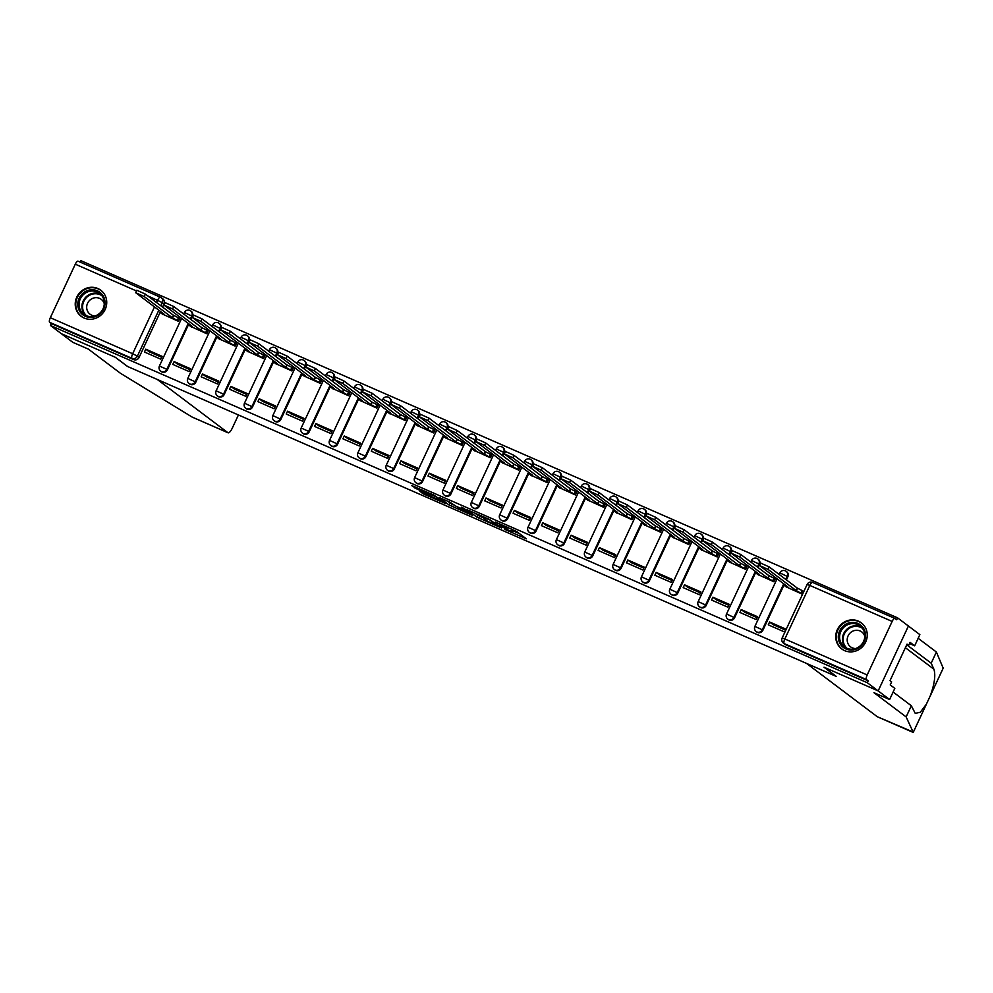 <?xml version="1.0" encoding="UTF-8"?>
<svg xmlns="http://www.w3.org/2000/svg" width="993" height="993" viewBox="0 0 993 993"><rect width="100%" height="100%" fill="white"/><g stroke="black" fill="none" stroke-linecap="round" stroke-linejoin="round"><path stroke-width="1.49" d="M504.444 529.244L526.352 538.827L516.645 531.491L495.37 522.008L506.802 528.04L499.467 525.496L511.767 531.789L504.444 529.244M190.917 319.461L192.394 316.283A4.183 3.96 -53 0 0 191.277 311.343L190.681 310.896A4.183 3.96 127 0 1 191.798 315.824L190.321 319.001M219.279 331.861L220.756 328.683A4.183 3.96 -53 0 0 219.639 323.743L219.043 323.296A4.183 3.96 127 0 1 220.161 328.236L218.671 331.401M247.629 344.261L249.106 341.083A4.183 3.96 -53 0 0 247.989 336.155L247.394 335.696A4.183 3.96 127 0 1 248.511 340.636L247.034 343.814M275.98 356.661L277.469 353.483A4.183 3.96 -53 0 0 276.352 348.555L275.756 348.096A4.183 3.96 127 0 1 276.873 353.036L275.384 356.214M304.342 369.061L305.819 365.883A4.183 3.96 -53 0 0 304.702 360.956L304.106 360.496A4.183 3.96 127 0 1 305.223 365.436L303.746 368.614M332.692 381.461L334.182 378.283A4.183 3.96 -53 0 0 333.065 373.356L332.456 372.896A4.183 3.96 127 0 1 333.574 377.836L332.096 381.014M361.055 393.861L362.532 390.683A4.183 3.96 -53 0 0 361.415 385.756L360.819 385.309A4.183 3.96 127 0 1 361.936 390.237L360.459 393.414M389.405 406.261L390.894 403.084A4.183 3.96 -53 0 0 389.777 398.156L389.169 397.709A4.183 3.96 127 0 1 390.286 402.637L388.809 405.814M417.768 418.661L419.245 415.484A4.183 3.96 -53 0 0 418.127 410.556L417.532 410.109A4.183 3.96 127 0 1 418.649 415.037L417.159 418.214M446.118 431.074L447.607 427.896A4.183 3.96 -53 0 0 446.49 422.956L445.882 422.509A4.183 3.96 127 0 1 446.999 427.437L445.522 430.614M474.48 443.474L475.957 440.296A4.183 3.96 -53 0 0 474.84 435.356L474.244 434.909A4.183 3.96 127 0 1 475.362 439.837L473.872 443.015M502.83 455.874L504.307 452.696A4.183 3.96 -53 0 0 503.19 447.756L502.595 447.309A4.183 3.96 127 0 1 503.712 452.237L502.235 455.415M531.193 468.274L532.67 465.096A4.183 3.96 -53 0 0 531.553 460.156L530.957 459.709A4.183 3.96 127 0 1 532.074 464.637L530.585 467.815M559.543 480.674L561.02 477.496A4.183 3.96 -53 0 0 559.903 472.556L559.307 472.109A4.183 3.96 127 0 1 560.424 477.037L558.947 480.215M587.893 493.074L589.383 489.897A4.183 3.96 -53 0 0 588.266 484.969L587.67 484.51A4.183 3.96 127 0 1 588.787 489.45L587.297 492.627M616.256 505.474L617.733 502.297A4.183 3.96 -53 0 0 616.616 497.369L616.02 496.91A4.183 3.96 127 0 1 617.137 501.85L615.66 505.027M644.606 517.874L646.095 514.697A4.183 3.96 -53 0 0 644.978 509.769L644.37 509.31A4.183 3.96 127 0 1 645.487 514.25L644.01 517.427M672.969 530.274L674.446 527.097A4.183 3.96 -53 0 0 673.328 522.169L672.733 521.71A4.183 3.96 127 0 1 673.85 526.65L672.373 529.828M701.319 542.674L702.808 539.497A4.183 3.96 -53 0 0 701.691 534.569L701.083 534.11A4.183 3.96 127 0 1 702.2 539.05L700.723 542.228M729.681 555.075L731.158 551.897A4.183 3.96 -53 0 0 730.041 546.969L729.445 546.522A4.183 3.96 127 0 1 730.563 551.45L729.073 554.628M758.031 567.475L759.521 564.297A4.183 3.96 -53 0 0 758.404 559.369L757.796 558.922A4.183 3.96 127 0 1 758.913 563.85L757.436 567.028M786.394 579.875L787.871 576.71A4.183 3.96 -53 0 0 786.754 571.769L786.158 571.323A4.183 3.96 127 0 1 787.275 576.25L785.786 579.428M844.621 650.638A16.322 15.429 -53 0 0 864.829 643.663A16.322 15.429 -53 0 0 861.316 622.847A16.322 15.429 -53 0 0 858.374 621.121A16.322 15.429 -53 0 0 838.166 628.085A16.322 15.429 -53 0 0 841.679 648.913A16.322 15.429 -53 0 0 844.621 650.638M84.095 318.033A16.322 15.429 -53 0 0 104.315 311.07A16.322 15.429 -53 0 0 100.802 290.241A16.322 15.429 -53 0 0 97.86 288.516A16.322 15.429 -53 0 0 77.653 295.48A16.322 15.429 -53 0 0 81.153 316.308A16.322 15.429 -53 0 0 84.095 318.033M419.828 491.163L423.601 494.005L445.981 503.674L433.953 495.147L411.648 485.565L417.234 489.201L435.418 496.475L441.959 501.49L419.828 491.163M893.117 692.022L911.338 705.762L906.137 716.921L873.977 692.692L889.616 699.531L894.817 688.372L890.237 684.922L891.652 681.893L890.013 680.664L907.043 644.147L908.669 645.388L910.085 642.359L914.665 645.81L919.866 634.639L908.421 626.024L878.172 690.905L824.004 667.222L836.156 676.37L127.625 366.504L115.473 357.343L61.305 333.66L50.457 325.493L867.323 682.737L868.205 680.85L866.517 679.572L784.172 643.563A4.183 3.96 127 0 1 783.415 643.116L785.103 644.395A4.183 3.96 127 0 0 785.86 644.829L784.172 643.563A4.183 1.328 113.6 0 1 784.842 638.958L867.187 674.967A4.183 1.328 113.6 0 0 866.517 679.572M867.187 674.967L892.148 621.432A4.183 1.328 113.6 0 1 894.916 618.416A4.183 1.328 113.6 0 1 895.003 618.465L896.691 619.744L897.573 617.845L908.421 626.024L878.172 690.905L867.323 682.737M476.764 517.092L501.465 527.941L489.437 519.413L467.058 509.744L476.764 517.092L477.645 515.193L482.672 517.564M472.395 515.342L449.022 504.953L439.316 497.605L449.655 502.011L455.874 506.145L464.165 509.943L461.298 507.187L463.855 508.342L472.594 514.933M156.546 302.517L157.626 300.196A4.183 1.328 -66.4 0 1 160.394 297.18A4.183 1.328 -66.4 0 1 160.481 297.23A4.183 3.96 127 0 1 161.238 297.677L162.926 298.943A4.183 3.96 127 0 1 164.044 303.883L162.567 307.06M160.506 311.467L139.082 357.418L137.394 356.139A4.183 3.96 127 0 1 131.995 358.336L49.65 322.328A4.183 1.328 -66.4 0 1 50.32 317.723L75.294 264.188A4.183 1.328 -66.4 0 1 78.05 261.171A4.183 1.328 -66.4 0 1 78.137 261.221L160.295 297.155M897.573 617.845L80.718 260.6L80.048 262.04M50.457 325.493L51.338 323.594L49.65 322.328M786.009 586.801L802.27 594.162L803.598 591.319L802.692 590.934M769.587 622.003L768.272 624.845L784.631 631.995L785.947 629.152L769.587 622.003L773.137 624.671L785.513 630.083M741.237 609.603L739.909 612.445L756.269 619.595L757.597 616.752L741.237 609.603L744.775 612.271L757.163 617.683M757.659 574.401L773.919 581.761L775.235 578.919L774.341 578.534M712.875 597.203L711.559 600.033L727.919 607.195L729.234 604.352L712.875 597.203L716.425 599.871L728.8 605.283M729.296 561.988L745.557 569.361L746.885 566.519L745.979 566.122M684.525 584.803L683.196 587.633L699.556 594.795L700.884 591.952L684.525 584.803L688.062 587.471L700.45 592.883M700.946 549.588L717.207 556.961L718.522 554.119L717.629 553.722M656.174 572.402L654.846 575.232L671.206 582.394L672.534 579.552L656.174 572.402L659.712 575.071L672.1 580.483M672.584 537.188L688.844 544.561L690.172 541.719L689.266 541.322M627.812 560.002L626.496 562.832L642.843 569.994L644.172 567.152L627.812 560.002L631.362 562.671L643.737 568.083M644.234 524.788L660.494 532.161L661.81 529.319L660.916 528.921M599.462 547.602L598.134 550.432L614.493 557.594L615.821 554.752L599.462 547.602L602.999 550.271L615.387 555.683M615.871 512.388L632.131 519.749L633.46 516.919L632.553 516.521M571.099 535.19L569.783 538.032L586.143 545.182L587.459 542.352L571.099 535.19L574.649 537.858L587.024 543.283M587.521 499.988L603.781 507.349L605.109 504.518L604.203 504.121M542.749 522.79L541.421 525.632L557.781 532.782L559.109 529.952L542.749 522.79L546.287 525.458L558.674 530.883M559.158 487.588L575.419 494.948L576.747 492.118L575.853 491.721M514.386 510.39L513.071 513.232L529.43 520.382L530.746 517.552L514.386 510.39L517.936 513.058L530.312 518.483M530.808 475.188L547.069 482.548L548.397 479.718L547.491 479.321M486.036 497.989L484.708 500.832L501.068 507.982L502.396 505.152L486.036 497.989L489.574 500.658L501.961 506.082M502.458 462.788L518.718 470.148L520.034 467.318L519.14 466.921M457.674 485.589L456.358 488.432L472.718 495.581L474.033 492.751L457.674 485.589L461.224 488.258L473.599 493.67M474.095 450.388L490.356 457.748L491.684 454.906L490.778 454.521M429.324 473.189L427.995 476.032L444.355 483.181L445.683 480.339L429.324 473.189L432.861 475.858L445.249 481.27M445.745 437.987L462.006 445.348L463.321 442.506L462.428 442.121M400.973 460.789L399.645 463.632L416.005 470.781L417.321 467.939L400.973 460.789L404.511 463.458L416.899 468.87M417.383 425.587L433.643 432.948L434.971 430.106L434.065 429.721M372.611 448.389L371.283 451.219L387.642 458.381L388.971 455.539L372.611 448.389L376.148 451.058L388.536 456.47M389.033 413.175L405.293 420.548L406.609 417.705L405.715 417.308M344.261 435.989L342.933 438.819L359.292 445.981L360.62 443.139L344.261 435.989L347.798 438.658L360.186 444.07M360.67 400.775L376.93 408.148L378.259 405.305L377.352 404.908M315.898 423.589L314.582 426.419L330.93 433.581L332.258 430.739L315.898 423.589L319.448 426.258L331.823 431.67M332.32 388.375L348.58 395.748L349.896 392.905L349.002 392.508M287.548 411.189L286.22 414.019L302.58 421.181L303.908 418.338L287.548 411.189L291.086 413.858L303.473 419.269M303.957 375.975L320.218 383.348L321.546 380.505L320.652 380.108M259.185 398.789L257.87 401.619L274.229 408.781L275.545 405.938L259.185 398.789L262.735 401.457L275.111 406.869M275.607 363.575L291.868 370.935L293.196 368.105L292.29 367.708M230.835 386.376L229.507 389.219L245.867 396.368L247.195 393.538L230.835 386.376L234.373 389.057L246.761 394.469M247.245 351.174L263.505 358.535L264.833 355.705L263.939 355.308M202.473 373.976L201.157 376.819L217.517 383.968L218.832 381.138L202.473 373.976L206.023 376.645L218.398 382.069M218.894 338.774L235.155 346.135L236.483 343.305L235.577 342.908M174.123 361.576L172.794 364.419L189.154 371.568L190.482 368.738L174.123 361.576L177.66 364.245L190.048 369.669M190.544 326.374L206.805 333.735L208.12 330.905L207.227 330.508M145.76 349.176L144.444 352.019L160.804 359.168L162.12 356.338L145.76 349.176L149.31 351.845L161.685 357.269M162.182 313.974L178.442 321.335L179.77 318.505L178.864 318.108M188.856 323.867L167.432 369.818L166.836 369.359A4.183 3.96 127 0 1 160.68 371.121L161.288 371.568A4.183 3.96 -53 0 0 167.432 369.818M217.219 336.279L195.795 382.218L195.187 381.771A4.183 3.96 127 0 1 189.042 383.521L189.638 383.968A4.183 3.96 -53 0 0 195.795 382.218M245.569 348.68L224.145 394.618L223.549 394.171A4.183 3.96 127 0 1 217.393 395.922L217.988 396.368A4.183 3.96 -53 0 0 224.145 394.618M273.931 361.08L252.507 407.018L251.899 406.571A4.183 3.96 127 0 1 245.755 408.322L246.351 408.768A4.183 3.96 -53 0 0 252.507 407.018M302.282 373.48L280.858 419.418L280.262 418.972A4.183 3.96 127 0 1 274.105 420.722L274.701 421.169A4.183 3.96 -53 0 0 280.858 419.418M330.644 385.88L309.22 431.818L308.612 431.372A4.183 3.96 127 0 1 302.455 433.122L303.064 433.569A4.183 3.96 -53 0 0 309.22 431.818M358.994 398.28L337.57 444.219L336.975 443.772A4.183 3.96 127 0 1 330.818 445.522L331.414 445.981A4.183 3.96 -53 0 0 337.57 444.219M387.344 410.68L365.921 456.619L365.325 456.172A4.183 3.96 127 0 1 359.168 457.922L359.776 458.381A4.183 3.96 -53 0 0 365.921 456.619M415.707 423.08L394.283 469.019L393.687 468.572A4.183 3.96 127 0 1 387.531 470.322L388.126 470.781A4.183 3.96 -53 0 0 394.283 469.019M444.057 435.48L422.633 481.431L422.037 480.972A4.183 3.96 127 0 1 415.881 482.722L416.489 483.181A4.183 3.96 -53 0 0 422.633 481.431M472.42 447.88L450.996 493.831L450.4 493.372A4.183 3.96 127 0 1 444.243 495.122L444.839 495.581A4.183 3.96 -53 0 0 450.996 493.831M500.77 460.28L479.346 506.231L478.75 505.772A4.183 3.96 127 0 1 472.594 507.535L473.189 507.982A4.183 3.96 -53 0 0 479.346 506.231M529.132 472.68L507.708 518.631L507.1 518.172A4.183 3.96 127 0 1 500.956 519.935L501.552 520.382A4.183 3.96 -53 0 0 507.708 518.631M557.483 485.093L536.059 531.032L535.463 530.585A4.183 3.96 127 0 1 529.306 532.335L529.902 532.782A4.183 3.96 -53 0 0 536.059 531.032M585.845 497.493L564.421 543.432L563.813 542.985A4.183 3.96 127 0 1 557.669 544.735L558.265 545.182A4.183 3.96 -53 0 0 564.421 543.432M614.195 509.893L592.771 555.832L592.176 555.385A4.183 3.96 127 0 1 586.019 557.135L586.615 557.582A4.183 3.96 -53 0 0 592.771 555.832M642.558 522.293L621.134 568.232L620.526 567.785A4.183 3.96 127 0 1 614.369 569.535L614.977 569.982A4.183 3.96 -53 0 0 621.134 568.232M670.908 534.693L649.484 580.632L648.888 580.185A4.183 3.96 127 0 1 642.732 581.935L643.327 582.382A4.183 3.96 -53 0 0 649.484 580.632M699.258 547.093L677.834 593.032L677.238 592.585A4.183 3.96 127 0 1 671.082 594.335L671.69 594.795A4.183 3.96 -53 0 0 677.834 593.032M727.621 559.493L706.197 605.432L705.601 604.985A4.183 3.96 127 0 1 699.444 606.735L700.04 607.195A4.183 3.96 -53 0 0 706.197 605.432M755.971 571.894L734.547 617.832L733.951 617.385A4.183 3.96 127 0 1 727.795 619.135L728.403 619.595A4.183 3.96 -53 0 0 734.547 617.832M784.333 584.294L762.909 630.245L762.301 629.785A4.183 3.96 127 0 1 756.157 631.536L756.753 631.995A4.183 3.96 -53 0 0 762.909 630.245M51.338 323.594L133.683 359.603A4.183 3.96 -53 0 0 139.082 357.418M868.205 680.85L785.86 644.829M512.016 532.074L512.897 530.175L511.767 531.789M511.569 529.095L512.649 529.902M512.661 530.684L519.6 533.713M474.691 512.971L477.645 515.193M497.431 526.054L489.847 519.947L481.394 516.509L487.414 521.139L497.431 526.054M454.931 505.425L452.225 504.245L451.343 506.132M446.949 500.832L452.225 504.245M459.933 509.198L469.677 513.604L464.923 510.501L457.612 507.423L459.933 509.198M802.344 593.988L796.125 590.537L768.061 569.399L759.521 565.526L787.759 586.888L784.793 585.82L786.816 587.397M759.521 565.526L760.663 563.068L769.203 566.929L797.267 588.079L802.27 590.612L801.128 593.069M803.498 591.53L802.27 590.612M797.267 588.079L796.125 590.537M773.994 581.588L767.775 578.137L739.698 556.986L731.158 553.126L759.409 574.475L756.43 573.42L758.453 574.997M731.158 553.126L732.3 550.668L740.852 554.528L768.917 575.679L773.919 578.211L772.765 580.669M775.136 579.13L773.919 578.211M768.917 575.679L767.775 578.137M745.631 569.188L739.413 565.737L711.348 544.586L702.808 540.726L731.047 562.075L728.08 561.008L730.103 562.597M702.808 540.726L703.95 538.268L712.49 542.128L740.555 563.279L745.557 565.811L744.415 568.269M746.786 566.73L745.557 565.811M740.555 563.279L739.413 565.737M877.489 716.797A6.281 1.998 -66.4 0 1 877.34 716.747A6.281 1.998 -66.4 0 1 877.216 716.673L913.349 732.126M906.137 716.921L913.237 732.35L926.717 703.516M911.338 705.762L915.248 713.384L920.3 712.254L926.37 704.198L930.218 695.956C934.562 683.991 935.778 675.066 933.892 669.195L931.186 663.2L906.746 644.78M889.616 699.531L878.172 690.905L824.178 667.296L836.342 676.456L806.527 663.411L877.216 716.673M909.526 643.563L914.665 645.81M943.176 668.165L936.387 652.029L931.186 663.2M936.387 652.029L918.165 638.3M929.882 696.726L943.338 667.793M906.845 644.581L908.669 645.388M227.943 432.725L192.059 417.023L120.538 373.343L88.377 349.114L72.75 342.287L61.305 333.66L115.287 357.269L127.439 366.429L157.254 379.463L227.943 432.725A6.281 1.998 113.6 0 0 228.067 432.799A6.281 1.998 113.6 0 0 232.213 428.281L238.432 414.962M864.208 641.577A14.125 13.356 127 0 1 845.974 648.975A14.125 13.356 127 0 1 839.668 630.84A14.125 13.356 127 0 1 857.89 623.443A14.125 13.356 127 0 1 864.208 641.577M840.848 631.449A13.083 12.363 -53 0 0 844.335 646.853A13.083 12.363 -53 0 0 863.562 641.379A13.083 12.363 -53 0 0 860.075 625.962A13.083 12.363 -53 0 0 840.848 631.449M864.816 636.389A9.309 8.8 -53 0 0 848.096 635.868A9.309 8.8 -53 0 0 855.656 648.541M863.562 624.945A16.223 15.329 -53 0 0 861.688 623.256A16.223 15.329 -53 0 0 837.844 630.046A16.223 15.329 -53 0 0 842.176 649.161A16.223 15.329 -53 0 0 844.311 650.502M103.682 308.972A14.125 13.356 127 0 1 85.46 316.37A14.125 13.356 127 0 1 79.142 298.235A14.125 13.356 127 0 1 97.376 290.837A14.125 13.356 127 0 1 103.682 308.972M80.334 298.843A13.083 12.363 -53 0 0 83.822 314.26A13.083 12.363 -53 0 0 103.049 308.773A13.083 12.363 -53 0 0 99.561 293.357A13.083 12.363 -53 0 0 80.334 298.843M104.302 303.784A9.309 8.8 -53 0 0 87.583 303.262A9.309 8.8 -53 0 0 95.142 315.935M103.049 292.339A16.223 15.329 -53 0 0 101.174 290.651A16.223 15.329 -53 0 0 77.33 297.441A16.223 15.329 -53 0 0 81.662 316.556A16.223 15.329 -53 0 0 83.797 317.897M717.281 556.788L711.062 553.337L682.985 532.186L674.446 528.326L702.696 549.675L699.717 548.608L701.741 550.196M674.446 528.326L675.6 525.868L684.14 529.728L712.204 550.879L717.207 553.411L716.052 555.869M718.423 554.33L717.207 553.411M712.204 550.879L711.062 553.337M688.931 544.387L682.7 540.937L654.635 519.786L646.095 515.926L674.346 537.275L671.367 536.208L673.391 537.796M646.095 515.926L647.237 513.468L655.777 517.328L683.854 538.479L688.844 541.011L687.702 543.469M690.073 541.93L688.844 541.011M683.854 538.479L682.7 540.937M660.568 531.987L654.35 528.537L626.285 507.386L617.733 503.525L645.984 524.875L643.005 523.808L645.028 525.396M617.733 503.525L618.887 501.068L627.427 504.928L655.492 526.079L660.494 528.599L659.34 531.069M661.723 529.53L660.494 528.599M655.492 526.079L654.35 528.537M632.218 519.587L625.987 516.137L597.923 494.986L589.383 491.125L617.634 512.475L614.655 511.407L616.678 512.996M589.383 491.125L590.525 488.668L599.064 492.528L627.142 513.679L632.131 516.199L630.989 518.669M633.36 517.13L632.131 516.199M627.142 513.679L625.987 516.137M603.856 507.187L597.637 503.736L569.572 482.586L561.02 478.725L589.271 500.075L586.292 499.007L588.315 500.596M561.02 478.725L562.175 476.268L570.714 480.128L598.779 501.266L603.781 503.799L602.627 506.256M605.01 504.729L603.781 503.799M598.779 501.266L597.637 503.736M575.506 494.787L569.274 491.336L541.21 470.185L532.67 466.325L560.921 487.675L557.942 486.607L559.965 488.196M532.67 466.325L533.812 463.868L542.364 467.728L570.429 488.866L575.419 491.398L574.277 493.856M576.648 492.329L575.419 491.398M570.429 488.866L569.274 491.336M547.143 482.387L540.924 478.924L512.86 457.785L504.307 453.925L532.558 475.275L529.592 474.207L531.615 475.796M504.307 453.925L505.462 451.467L514.002 455.328L542.066 476.466L547.069 478.998L545.927 481.456M548.297 479.929L547.069 478.998M542.066 476.466L540.924 478.924M518.793 469.987L512.562 466.524L484.497 445.385L475.957 441.525L504.208 462.875L501.229 461.807L503.252 463.383M475.957 441.525L477.099 439.055L485.651 442.928L513.716 464.066L518.718 466.598L517.564 469.056M519.935 467.517L518.718 466.598M513.716 464.066L512.562 466.524M490.43 457.587L484.212 454.124L456.147 432.985L447.607 429.125L475.846 450.474L472.879 449.407L474.902 450.983M447.607 429.125L448.749 426.655L457.289 430.528L485.354 451.666L490.356 454.198L489.214 456.656M491.585 455.117L490.356 454.198M485.354 451.666L484.212 454.124M462.08 445.174L455.861 441.724L427.784 420.585L419.245 416.712L447.495 438.074L444.516 437.007L446.54 438.583M419.245 416.712L420.387 414.255L428.939 418.115L457.003 439.266L462.006 441.798L460.851 444.256M463.222 442.717L462.006 441.798M457.003 439.266L455.861 441.724M433.73 432.774L427.499 429.324L399.434 408.185L390.894 404.312L419.133 425.674L416.166 424.607L418.19 426.183M390.894 404.312L392.036 401.855L400.576 405.715L428.653 426.866L433.643 429.398L432.501 431.856M434.872 430.317L433.643 429.398M428.653 426.866L427.499 429.324M405.367 420.374L399.149 416.923L371.072 395.773L362.532 391.912L390.783 413.262L387.804 412.194L389.827 413.783M362.532 391.912L363.686 389.455L372.226 393.315L400.291 414.466L405.293 416.998L404.139 419.456M406.509 417.916L405.293 416.998M400.291 414.466L399.149 416.923M377.017 407.974L370.786 404.523L342.722 383.372L334.182 379.512L362.433 400.862L359.454 399.794L361.477 401.383M334.182 379.512L335.324 377.055L343.863 380.915L371.941 402.066L376.93 404.598L375.788 407.056M378.159 405.516L376.93 404.598M371.941 402.066L370.786 404.523M348.655 395.574L342.436 392.123L314.371 370.972L305.819 367.112L334.07 388.462L331.091 387.394L333.114 388.983M305.819 367.112L306.974 364.654L315.513 368.515L343.578 389.666L348.58 392.198L347.426 394.655M349.809 393.116L348.58 392.198M343.578 389.666L342.436 392.123M320.305 383.174L314.073 379.723L286.009 358.572L277.469 354.712L305.72 376.062L302.741 374.994L304.764 376.583M277.469 354.712L278.611 352.254L287.151 356.115L315.228 377.266L320.218 379.798L319.076 382.255M321.447 380.716L320.218 379.798M315.228 377.266L314.073 379.723M291.942 370.774L285.723 367.323L257.659 346.172L249.106 342.312L277.357 363.661L274.378 362.594L276.402 364.183M249.106 342.312L250.261 339.854L258.801 343.715L286.865 364.865L291.868 367.385L290.726 369.855M293.096 368.316L291.868 367.385M286.865 364.865L285.723 367.323M263.592 358.374L257.361 354.923L229.296 333.772L220.756 329.912L249.007 351.261L246.028 350.194L248.051 351.783M220.756 329.912L221.898 327.454L230.45 331.314L258.515 352.465L263.505 354.985L262.363 357.443M264.734 355.916L263.505 354.985M258.515 352.465L257.361 354.923M235.229 345.974L229.011 342.523L200.946 321.372L192.394 317.512L220.645 338.861L217.678 337.794L219.701 339.383M192.394 317.512L193.548 315.054L202.088 318.914L230.153 340.053L235.155 342.585L234.013 345.043M236.384 343.516L235.155 342.585M230.153 340.053L229.011 342.523M206.879 333.574L200.648 330.11L172.583 308.972L164.044 305.112L192.294 326.461L189.315 325.394L191.339 326.982M164.044 305.112L165.186 302.654L173.738 306.514L201.802 327.653L206.805 330.185L205.65 332.643M208.021 331.116L206.805 330.185M201.802 327.653L200.648 330.11M178.517 321.173L172.298 317.71L144.233 296.572L135.693 292.712L163.932 314.061L160.965 312.994L162.989 314.57M135.693 292.712L136.835 290.241L145.375 294.114L173.44 315.253L178.442 317.785L177.3 320.243M179.671 318.716L178.442 317.785M173.44 315.253L172.298 317.71M189.924 310.461A4.183 3.96 127 0 1 190.681 310.896A4.183 4.183 0 0 0 184.375 312.472L192.394 316.283M218.286 322.862A4.183 3.96 127 0 1 219.043 323.296A4.183 4.183 0 0 0 212.725 324.872L220.756 328.683M246.636 335.262A4.183 3.96 127 0 1 247.394 335.696A4.183 4.183 0 0 0 241.088 337.272L249.106 341.083M274.999 347.662A4.183 3.96 127 0 1 275.756 348.096A4.183 4.183 0 0 0 269.438 349.673L277.469 353.483M303.349 360.062A4.183 3.96 127 0 1 304.106 360.496A4.183 4.183 0 0 0 297.801 362.073L305.819 365.883M331.712 372.462A4.183 3.96 127 0 1 332.456 372.896A4.183 4.183 0 0 0 326.151 374.473L334.182 378.283M360.062 384.862A4.183 3.96 127 0 1 360.819 385.309A4.183 4.183 0 0 0 354.501 386.873L362.532 390.683M388.424 397.262A4.183 3.96 127 0 1 389.169 397.709A4.183 4.183 0 0 0 382.864 399.273L390.894 403.084M416.775 409.662A4.183 3.96 127 0 1 417.532 410.109A4.183 4.183 0 0 0 411.214 411.673L419.245 415.484M445.137 422.062A4.183 3.96 127 0 1 445.882 422.509A4.183 4.183 0 0 0 439.576 424.085L447.607 427.896M473.487 434.462A4.183 3.96 127 0 1 474.244 434.909A4.183 4.183 0 0 0 467.926 436.486L475.957 440.296M501.837 446.862A4.183 3.96 127 0 1 502.595 447.309A4.183 4.183 0 0 0 496.289 448.886L504.307 452.696M530.2 459.262A4.183 3.96 127 0 1 530.957 459.709A4.183 4.183 0 0 0 524.639 461.286L532.67 465.096M558.55 471.675A4.183 3.96 127 0 1 559.307 472.109A4.183 4.183 0 0 0 553.002 473.686L561.02 477.496M586.913 484.075A4.183 3.96 127 0 1 587.67 484.51A4.183 4.183 0 0 0 581.352 486.086L589.383 489.897M615.263 496.475A4.183 3.96 127 0 1 616.02 496.91A4.183 4.183 0 0 0 609.714 498.486L617.733 502.297M643.625 508.875A4.183 3.96 127 0 1 644.37 509.31A4.183 4.183 0 0 0 638.065 510.886L646.095 514.697M671.976 521.275A4.183 3.96 127 0 1 672.733 521.71A4.183 4.183 0 0 0 666.415 523.286L674.446 527.097M700.338 533.675A4.183 3.96 127 0 1 701.083 534.11A4.183 4.183 0 0 0 694.777 535.686L702.808 539.497M728.688 546.076A4.183 3.96 127 0 1 729.445 546.522A4.183 4.183 0 0 0 723.127 548.086L731.158 551.897M757.038 558.476A4.183 3.96 127 0 1 757.796 558.922A4.183 4.183 0 0 0 751.49 560.486L759.521 564.297M785.401 570.876A4.183 3.96 127 0 1 786.158 571.323A4.183 4.183 0 0 0 779.84 572.899L787.871 576.71M164.044 303.883L162.356 302.604L160.878 305.782M158.818 310.201L137.394 356.139L132.665 353.731L154.486 306.936M78.05 261.171L160.394 297.18A4.183 4.183 0 0 1 161.238 297.677A4.183 3.96 127 0 1 162.356 302.604L147.684 295.84M136.5 290.961L75.294 264.188M50.32 317.723L132.665 353.731A4.183 1.328 113.6 0 0 131.995 358.336L133.683 359.603M892.148 621.432L809.816 585.423L784.842 638.958L782.149 638.002A4.183 4.183 0 0 0 783.415 643.116M188.26 323.42L166.836 369.359L159.414 366.007A4.183 4.183 0 0 0 160.68 371.121M216.611 335.82L195.187 381.771L187.764 378.407A4.183 4.183 0 0 0 189.042 383.521M244.973 348.22L223.549 394.171L216.114 390.808A4.183 4.183 0 0 0 217.393 395.922M273.323 360.62L251.899 406.571L244.477 403.208A4.183 4.183 0 0 0 245.755 408.322M301.686 373.02L280.262 418.972L272.827 415.608A4.183 4.183 0 0 0 274.105 420.722M330.036 385.421L308.612 431.372L301.189 428.008A4.183 4.183 0 0 0 302.455 433.122M358.399 397.833L336.975 443.772L329.539 440.408A4.183 4.183 0 0 0 330.818 445.522M386.749 410.233L365.325 456.172L357.902 452.808A4.183 4.183 0 0 0 359.168 457.922M415.111 422.633L393.687 468.572L386.252 465.221A4.183 4.183 0 0 0 387.531 470.322M443.461 435.033L422.037 480.972L414.615 477.621A4.183 4.183 0 0 0 415.881 482.722M471.812 447.433L450.4 493.372L442.965 490.021A4.183 4.183 0 0 0 444.243 495.122M500.174 459.833L478.75 505.772L471.315 502.421A4.183 4.183 0 0 0 472.594 507.535M528.524 472.234L507.1 518.172L499.678 514.821A4.183 4.183 0 0 0 500.956 519.935M556.887 484.634L535.463 530.585L528.028 527.221A4.183 4.183 0 0 0 529.306 532.335M585.237 497.034L563.813 542.985L556.39 539.621A4.183 4.183 0 0 0 557.669 544.735M613.6 509.434L592.176 555.385L584.74 552.021A4.183 4.183 0 0 0 586.019 557.135M641.95 521.834L620.526 567.785L613.103 564.421A4.183 4.183 0 0 0 614.369 569.535M670.312 534.234L648.888 580.185L641.453 576.821A4.183 4.183 0 0 0 642.732 581.935M698.662 546.646L677.238 592.585L669.816 589.221A4.183 4.183 0 0 0 671.082 594.335M727.025 559.047L705.601 604.985L698.166 601.621A4.183 4.183 0 0 0 699.444 606.735M755.375 571.447L733.951 617.385L726.528 614.022A4.183 4.183 0 0 0 727.795 619.135M783.725 583.847L762.301 629.785L754.879 626.434A4.183 4.183 0 0 0 756.157 631.536M894.916 618.416L812.584 582.407A4.183 4.183 0 0 0 807.11 584.467L809.816 585.423A4.183 1.328 -66.4 0 1 812.584 582.407A4.183 1.328 -66.4 0 1 812.671 582.457L894.817 618.391M511.854 529.294L510.973 531.181M507.2 527.184L506.802 528.04M506.293 526.786L505.996 527.432M479.967 516.372L479.085 518.272M449.903 503.066L449.022 504.953M417.755 488.072L417.234 489.201M415.372 487.029L414.913 488.022M424.061 493.012L423.601 494.005M421.677 491.969L421.28 492.813M797.54 588.204L796.398 590.661M769.203 566.929L768.061 569.399M769.19 575.803L768.048 578.261M740.852 554.528L739.698 556.986M740.828 563.391L739.686 565.861M712.49 542.128L711.348 544.586M905.38 647.709L933.892 669.195M845.837 647.821A13.083 12.363 127 0 1 843.69 633.584A13.083 12.363 127 0 1 861.415 627.142M862.371 628.259A12.648 11.953 -53 0 0 844.323 633.944A12.648 11.953 -53 0 0 847.178 648.429M85.324 315.215A13.083 12.363 127 0 1 83.164 300.978A13.083 12.363 127 0 1 100.901 294.536M101.857 295.653A12.648 11.953 -53 0 0 83.809 301.351A12.648 11.953 -53 0 0 86.652 315.824M712.477 550.991L711.336 553.461M684.14 529.728L682.985 532.186M684.127 538.591L682.973 541.048M655.777 517.328L654.635 519.786M655.765 526.191L654.623 528.648M627.427 504.928L626.285 507.386M627.415 513.791L626.26 516.248M599.064 492.528L597.923 494.986M599.052 501.391L597.91 503.848M570.714 480.128L569.572 482.586M570.702 488.99L569.548 491.448M542.364 467.728L541.21 470.185M542.339 476.59L541.197 479.048M514.002 455.328L512.86 457.785M513.989 464.19L512.835 466.648M485.651 442.928L484.497 445.385M485.627 451.79L484.485 454.248M457.289 430.528L456.147 432.985M457.276 439.39L456.135 441.848M428.939 418.115L427.784 420.585M428.914 426.99L427.772 429.448M400.576 405.715L399.434 408.185M400.564 414.59L399.422 417.048M372.226 393.315L371.072 395.773M372.214 402.177L371.059 404.647M343.863 380.915L342.722 383.372M343.851 389.777L342.709 392.235M315.513 368.515L314.371 370.972M315.501 377.377L314.347 379.835M287.151 356.115L286.009 358.572M287.138 364.977L285.996 367.435M258.801 343.715L257.659 346.172M258.788 352.577L257.634 355.035M230.45 331.314L229.296 333.772M230.426 340.177L229.284 342.635M202.088 318.914L200.946 321.372M202.076 327.777L200.921 330.235M173.738 306.514L172.583 308.972M173.713 315.377L172.571 317.834M145.375 294.114L144.233 296.572M754.879 626.434L777.072 578.832M779.133 574.413L779.84 572.899M726.528 614.022L748.722 566.432M750.782 562.013L751.49 560.486M698.166 601.621L720.359 554.032M722.42 549.613L723.127 548.086M669.816 589.221L692.009 541.632M694.07 537.213L694.777 535.686M641.453 576.821L663.647 529.219M665.707 524.813L666.415 523.286M613.103 564.421L635.297 516.819M637.357 512.413L638.065 510.886M584.74 552.021L606.934 504.419M608.994 500.013L609.714 498.486M556.39 539.621L578.584 492.019M580.644 487.613L581.352 486.086M528.028 527.221L550.234 479.619M552.282 475.2L553.002 473.686M499.678 514.821L521.871 467.219M523.932 462.8L524.639 461.286M471.315 502.421L493.521 454.819M495.581 450.4L496.289 448.886M442.965 490.021L465.158 442.419M467.219 438L467.926 436.486M414.615 477.621L436.808 430.019M438.869 425.6L439.576 424.085M386.252 465.221L408.446 417.619M410.506 413.2L411.214 411.673M357.902 452.808L380.096 405.218M382.156 400.8L382.864 399.273M329.539 440.408L351.733 392.818M353.793 388.4L354.501 386.873M301.189 428.008L323.383 380.406M325.443 375.999L326.151 374.473M272.827 415.608L295.033 368.006M297.081 363.599L297.801 362.073M244.477 403.208L266.67 355.606M268.731 351.199L269.438 349.673M216.114 390.808L238.32 343.206M240.368 338.799L241.088 337.272M187.764 378.407L209.957 330.806M212.018 326.387L212.725 324.872M159.414 366.007L181.607 318.405M183.668 313.987L184.375 312.472M807.11 584.467L782.149 638.002M507.51 527.32L507.038 528.326M469.974 512.959L469.677 513.604M442.257 500.844L441.959 501.49M785.19 584.951L784.793 585.82M756.84 572.539L756.43 573.42M728.477 560.139L728.08 561.008M877.34 716.747L913.126 732.4M943.288 667.966L929.994 696.49M926.606 703.739L913.299 732.263M192.294 417.147L228.067 432.799M861.688 623.256L862.644 623.976M842.176 649.161L843.131 649.881M101.174 290.651L102.13 291.371M81.662 316.556L82.618 317.276M700.127 547.739L699.717 548.608M671.777 535.339L671.367 536.208M643.414 522.939L643.005 523.808M615.064 510.539L614.655 511.407M586.702 498.138L586.292 499.007M558.351 485.738L557.942 486.607M529.989 473.338L529.592 474.207M501.639 460.938L501.229 461.807M473.276 448.538L472.879 449.407M444.926 436.138L444.516 437.007M416.564 423.738L416.166 424.607M388.213 411.325L387.804 412.194M359.863 398.925L359.454 399.794M331.501 386.525L331.091 387.394M303.15 374.125L302.741 374.994M274.788 361.725L274.378 362.594M246.438 349.325L246.028 350.194M218.075 336.925L217.678 337.794M189.725 324.525L189.315 325.394M161.362 312.125L160.965 312.994"/></g></svg>
